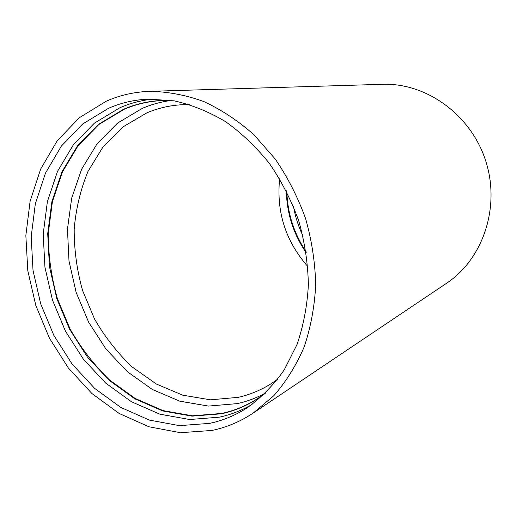 <?xml version="1.0" encoding="UTF-8"?>
<svg xmlns="http://www.w3.org/2000/svg" width="517" height="517" viewBox="0 0 517 517"><rect width="100%" height="100%" fill="white"/><g stroke="black" fill="none" stroke-linecap="round" stroke-linejoin="round"><path stroke-width="0.78" d="M307.796 266.481C285.681 241.316 276.291 212.073 279.626 178.74M171.36 100.453C161.259 101.759 151.63 104.369 142.466 108.286L117.637 123.027L97.118 143.739L81.641 169.208L71.682 198.134L67.456 229.186L69 261.053L76.161 292.46L88.62 322.162L105.92 348.969L127.428 371.762L152.366 389.482L179.774 401.179L208.513 406.078L237.284 403.615C247.016 401.463 256.367 397.98 265.337 393.159M189.597 104.576L181.984 104.731C169.647 105.449 157.95 108.15 146.893 112.829L122.884 126.962L103.012 146.886L88 171.418C80.503 189.629 75.896 208.92 74.183 229.296C74.131 249.898 76.923 270.268 82.539 290.412L94.585 319.092C104.983 337.078 117.495 353.021 132.132 366.941L156.25 383.982L182.74 395.188L210.49 399.822L238.24 397.34C249.95 394.71 261.033 390.096 271.49 383.498L277.765 379.187M153.995 98.999C142.059 100.13 130.736 103.025 120.028 107.672L94.424 123.124L73.343 144.792L57.51 171.411L47.39 201.611L43.195 234.02L44.94 267.276L52.463 300.067L65.433 331.106L83.373 359.166L105.649 383.078L131.46 401.741L159.824 414.162L189.584 419.513L219.395 417.174C230.808 414.718 241.697 410.479 252.063 404.449M209.669 423.371L179.502 425.64L149.4 420.095L120.7 407.37L94.585 388.319L72.037 363.962L53.865 335.404L40.701 303.841L33.03 270.52L31.188 236.721L35.337 203.788L45.483 173.098L61.407 146.04L82.662 124.009L108.505 108.299C121.017 102.831 134.323 99.762 148.431 99.102L174.235 100.854C191.723 104.796 208.79 111.698 225.451 121.573C241.581 133.069 256.245 147.061 269.454 163.534C281.552 181.202 291.323 200.35 298.781 220.985C304.726 242.098 307.925 263.353 308.378 284.764C307.227 305.851 303.447 325.762 297.029 344.496L284.214 369.913C273.635 384.971 261.389 397.534 247.481 407.603C235.623 415.28 223.021 420.534 209.669 423.371M286.864 191.852C287.607 213.586 293.999 233.503 306.045 251.605M211.938 430.454C226.575 427.417 240.353 421.607 253.265 413.018L273.797 395.718C286.037 381.708 296.157 365.48 304.145 347.023C310.711 327.532 314.556 306.846 315.693 284.957C315.176 262.739 311.829 240.683 305.657 218.775C297.921 197.365 287.801 177.486 275.29 159.12L253.983 134.788C238.195 120.816 221.425 109.714 203.679 101.487C185.693 95.025 167.792 91.638 149.982 91.328C134.485 91.871 119.899 95.16 106.231 101.216L79.288 117.753L57.174 140.85L40.636 169.137L30.128 201.171L25.85 235.506L27.802 270.714L35.802 305.418L49.496 338.292L68.406 368.052L91.871 393.482L119.065 413.406L148.98 426.784L180.407 432.69L211.938 430.454M253.265 413.018L446.501 283.31C482.878 259.288 500.689 207.201 485.728 160.961C470.974 114.651 426.17 82.668 382.606 84.31L149.982 91.328M302.936 235.849C298.432 226.491 295.291 216.701 293.507 206.477M162.474 100.518L171.999 100.479L162.474 100.518C148.941 101.19 136.152 104.13 124.106 109.333L98.87 124.494L78.067 145.775L62.434 171.935L52.417 201.636L48.249 233.516C48.314 255.424 51.338 277.086 57.335 298.503L70.099 329.038C81.085 348.199 94.294 365.228 109.727 380.124L135.157 398.445L163.101 410.614L192.402 415.81L221.748 413.445C234.569 410.666 246.68 405.606 258.08 398.277L265.835 392.771L258.08 398.277M265.26 393.34C251.818 403.551 237.206 410.369 221.425 413.787L192.046 416.153L162.706 410.944L134.73 398.756L109.268 380.409L87.295 356.872L69.601 329.245L56.812 298.671L49.412 266.365L47.713 233.6L51.887 201.675L61.904 171.935L77.556 145.736L98.379 124.423L123.641 109.242C138.466 102.838 154.318 99.871 171.192 100.356M286.444 191.032C286.98 213.463 293.566 233.962 306.187 252.516M306.232 252.807C293.436 234.104 286.793 213.424 286.315 190.773"/></g></svg>
